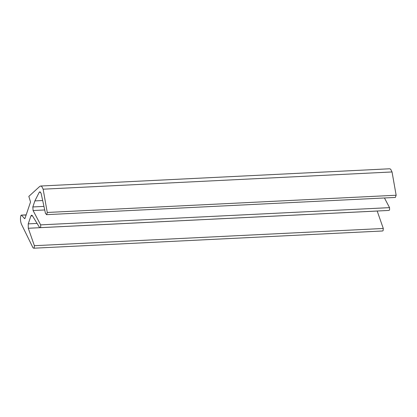 <?xml version="1.0" encoding="UTF-8"?>
<svg xmlns="http://www.w3.org/2000/svg" width="417" height="417" viewBox="0 0 417 417"><rect width="100%" height="100%" fill="white"/><g stroke="black" fill="none" stroke-linecap="round" stroke-linejoin="round"><path stroke-width="0.63" d="M24.921 218.503L24.379 218.529L25.025 218.294L30.54 202L28.836 196.386L39.714 186.451L40.684 186.018L41.747 186.399L43.139 189.188L47.251 212.467L46.714 214.583L45.489 213.504L41.106 193.285L39.902 191.836L39.261 192.232L34.877 200.905L32.828 206.952L33.084 210.533L40.647 224.872L40.668 227.208L40.063 227.666L39.36 227.187L32.359 215.646L31.661 215.167L30.926 215.923L28.236 223.872L28.293 228.266L34.387 245.707L34.194 247.891L33.673 248.214L32.943 247.688L21.476 224.268C20.376 221.479 20.167 218.581 20.85 215.579L21.517 215.266L24.66 218.67M26.182 214.88L21.241 215.125L26.13 215.036M40.684 186.018L389.582 168.786L390.646 169.166L392.037 171.955L396.15 195.234L47.251 212.467M396.15 195.234L395.352 197.429L46.454 214.661M384.448 197.971L389.546 207.64L389.567 209.975L388.962 210.434L40.063 227.666M377.187 211.018L383.286 228.474L383.093 230.658L382.571 230.982L33.673 248.214M392.037 171.955L43.139 189.188M40.585 192.164L39.261 192.232M42.675 200.52L34.877 200.905M43.952 206.405L32.828 206.952M44.723 209.959L33.084 210.533M389.546 207.64L40.647 224.872M32.479 215.844L30.926 215.923M37.082 223.434L28.236 223.872M377.192 211.033L28.293 228.266M383.286 228.474L34.387 245.707"/></g></svg>
